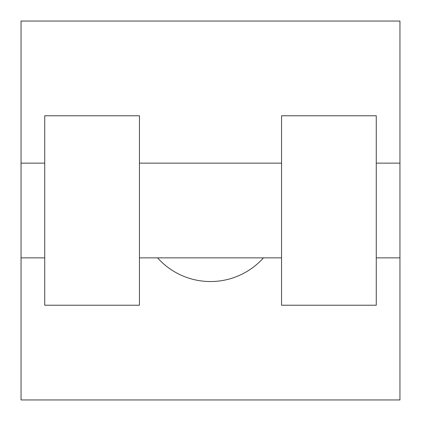 <?xml version="1.0" encoding="UTF-8"?>
<svg xmlns="http://www.w3.org/2000/svg" width="421" height="421" viewBox="0 0 421 421"><rect width="100%" height="100%" fill="white"/><g stroke="black" fill="none" stroke-linecap="round" stroke-linejoin="round"><path stroke-width="0.63" d="M157.549 257.863A71.044 71.044 0 0 0 263.451 257.863M399.95 163.137L399.95 399.95L21.05 399.95L21.05 21.05L399.95 21.05L399.95 163.137L376.269 163.137M281.544 115.775L281.544 305.225L376.269 305.225L376.269 115.775L281.544 115.775M139.456 305.225L139.456 115.775L44.731 115.775L44.731 305.225L139.456 305.225M281.544 163.137L139.456 163.137M281.544 257.863L139.456 257.863M399.95 257.863L376.269 257.863M21.05 257.863L44.731 257.863M21.05 163.137L44.731 163.137"/></g></svg>
